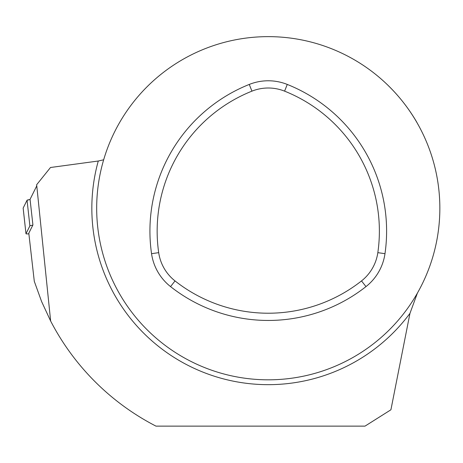 <?xml version="1.0" encoding="UTF-8"?>
<svg xmlns="http://www.w3.org/2000/svg" width="463" height="463" viewBox="0 0 463 463"><rect width="100%" height="100%" fill="white"/><g stroke="black" fill="none" stroke-linecap="round" stroke-linejoin="round"><path stroke-width="0.69" d="M158.699 252.653A43.973 43.973 0 0 0 175.02 280.919A150.741 150.741 0 0 0 361.51 280.919A43.973 43.973 0 0 0 377.831 252.653A150.741 150.741 0 0 0 284.589 91.147A43.973 43.973 0 0 0 251.941 91.147A150.741 150.741 0 0 0 158.699 252.653L151.546 253.683A51.202 51.202 0 0 0 170.552 286.603A157.964 157.964 0 0 0 365.984 286.603A51.202 51.202 0 0 0 384.985 253.683A157.964 157.964 0 0 0 287.268 84.434A51.202 51.202 0 0 0 249.262 84.434A157.964 157.964 0 0 0 151.546 253.683M36.658 184.72L36.693 186.004L30.06 199.345L32.914 224.949L28.804 233.207L34.297 281.336L41.601 301.552L50.646 321.05A245.118 245.118 0 0 0 155.967 426.128L365.006 426.128L390.917 409.784L409.963 313.358A176.432 176.432 0 0 1 98.272 161.02L50.496 167.502L36.658 184.72L50.646 321.05M388.347 85.678C399.239 96.35 408.557 108.255 416.312 121.393L418.303 124.993M417.412 293.079L409.963 313.358M103.66 159.799A171.582 171.582 0 0 0 243.793 378.068A171.582 171.582 0 0 0 439.85 208.24A171.582 171.582 0 0 0 103.66 159.799L98.272 161.02M30.078 199.524A4.323 0.428 -6.3 0 0 27.051 200.242L29.887 225.886L25.986 233.722L29.887 225.886A4.323 0.428 173.7 0 1 32.792 225.186A4.323 0.428 173.7 0 0 29.887 225.886L27.051 200.242L23.156 208.078A4.323 0.428 -6.3 0 1 23.156 208.078A4.323 0.428 -6.3 0 1 23.156 208.078L27.051 200.242L30.078 199.524A4.323 0.428 -6.3 0 0 27.051 200.242L23.156 208.078L25.986 233.722A4.323 0.428 173.7 0 0 25.98 233.751A4.323 0.428 173.7 0 0 28.874 233.832A4.323 0.428 173.7 0 1 25.98 233.751L23.15 208.101L25.986 233.722A4.323 0.428 173.7 0 0 25.98 233.751L23.162 208.13M251.941 91.147L249.262 84.434M284.589 91.147L287.268 84.434M175.02 280.919L170.552 286.603M361.51 280.919L365.984 286.603M377.831 252.653L384.985 253.683"/></g></svg>
